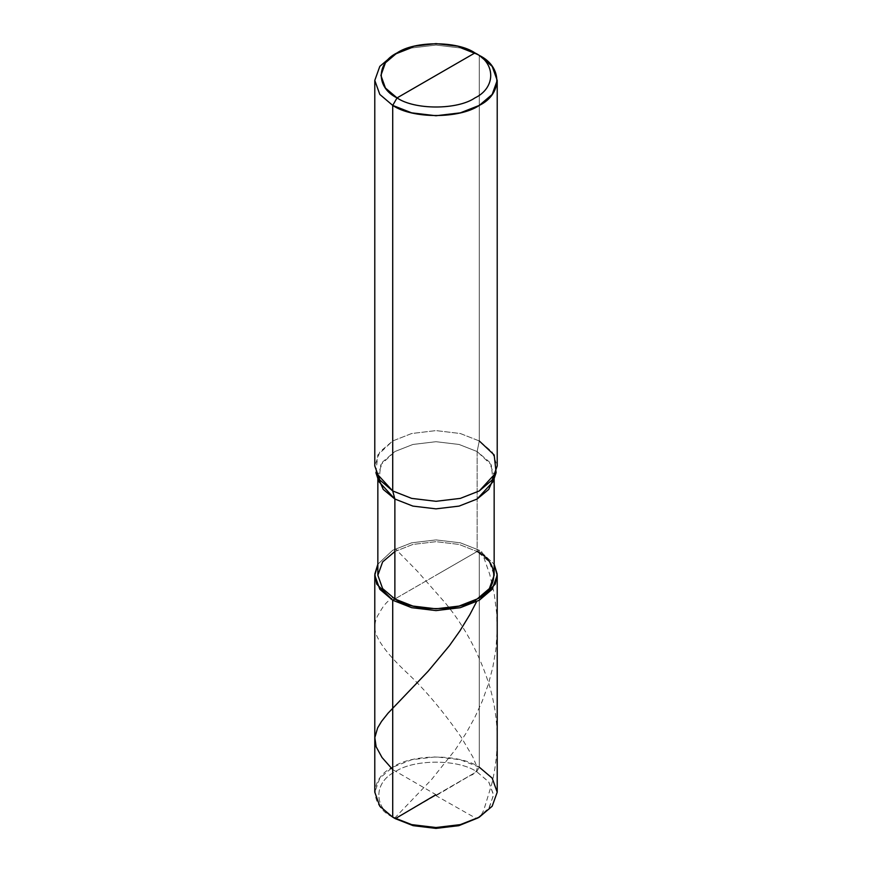 <?xml version="1.0" encoding="UTF-8"?>
<svg xmlns="http://www.w3.org/2000/svg" width="872" height="872" viewBox="0 0 872 872"><rect width="100%" height="100%" fill="white"/><g stroke="black" fill="none" stroke-linecap="round" stroke-linejoin="round"><path stroke-width="0.65" stroke-dasharray="4.36 3.27" d="M392.716 817.173C369.357 805.924 369.357 778.434 392.716 767.186C412.194 753.702 459.806 753.702 479.284 767.186L479.284 550.254L494.152 564.217L479.284 550.254L460.318 542.809L436 539.91L411.682 542.809L392.716 550.254L377.849 564.217L392.716 550.254L411.682 542.809L436 539.91L460.318 542.809L479.284 550.254L394.874 598.988L479.284 550.254L479.284 767.186L476.69 771.687L395.31 818.666C373.358 808.093 373.358 782.26 395.31 771.687C413.622 759.011 458.378 759.011 476.69 771.687L488.811 781.977L493.541 795.177L488.811 808.377L476.69 818.666M477.954 817.914L489.399 807.559L493.53 794.566L488.603 781.715L476.69 771.687L395.31 818.666C373.358 808.093 373.358 782.26 395.31 771.687C413.622 759.011 458.378 759.011 476.69 771.687L479.284 767.186L492.179 778.14L497.214 792.179M479.284 767.186L460.318 759.741L436 756.831L411.682 759.741L392.716 767.186L379.821 778.14L374.786 792.179M494.064 477.148L494.152 475.284L489.377 461.942L477.126 451.543L477.126 551.507L436 575.248L477.126 551.507L489.377 561.917L494.152 575.248M375.887 472.646L377.816 454.966L392.716 440.96L411.682 433.515L436 430.605L460.318 433.515L479.284 440.96L479.284 55.416L460.318 47.971L436 45.061L411.682 47.971L392.716 55.416L411.682 47.971L436 45.061L460.318 47.971L479.284 55.416L479.284 440.96L477.126 451.543L491.274 464.852L493.105 481.638M377.936 477.148L377.849 475.284L382.623 461.942L394.874 451.543L412.903 444.469L436 441.701L459.097 444.469L477.126 451.543L479.284 440.96L492.179 451.914L497.214 465.953M394.874 551.507L412.903 544.433L436 541.676L459.097 544.433L477.126 551.507L459.097 544.433L436 541.676L412.903 544.433L394.874 551.507L382.623 561.917L377.849 575.248M378.895 481.638L380.726 464.852L394.874 451.543L412.903 444.469L436 441.701L459.097 444.469L477.126 451.543L477.126 551.507M479.284 440.96L460.318 433.515L436 430.605L411.682 433.515L392.716 440.96L379.821 451.914L374.786 465.953M436.425 794.926L392.716 769.605M394.569 818.198L431.651 779.448L455.315 749.746L466.258 732.927L474.728 717.58L482.118 701.459L488.2 684.683L492.811 667.385L495.83 649.716L497.149 631.84L496.757 613.91L494.141 593.167L489.704 574.277L481.835 551.823L479.251 552.804M435.575 795.428L470.27 815.069C473.463 816.465 476.493 820.41 479.949 816.759C482.14 813.903 483.797 810.459 484.908 806.437L491.863 783.634C499.536 751.468 498.937 719.455 490.042 687.605C480.189 655.493 465.376 627.404 445.603 603.326L417.644 571.52L399.409 552.913C398.341 551.758 393.577 547.093 397.131 550.276M436.436 795.428L470.455 775.393C474.423 774.401 476.701 771.785 477.278 767.556L472.82 756.94L461.037 736.927C442.823 710.844 424.893 689.534 407.246 673.01C389.73 656.703 379.157 643.264 375.538 632.68C374.066 627.164 374.753 621.54 377.598 615.839C381.217 610.411 383.309 603.784 392.749 597.691M494.152 475.284L494.152 478.488M377.849 475.284L377.849 478.488"/><path stroke-width="1.31" d="M494.152 478.488L494.152 575.248L489.377 588.589L477.126 598.988L459.097 606.062L436 608.819L412.903 606.062L394.874 598.988L392.716 600.241L376.726 584.087L374.818 574.081L377.849 564.217L374.786 575.248L374.786 792.179L379.821 806.219L392.716 817.173L411.682 824.618L436 827.517L460.318 824.618L479.284 817.173L492.179 806.219L497.214 792.179L492.179 778.14L479.284 767.186M479.284 817.173L458.857 825.664L436 828.4L413.143 825.664L395.31 818.666L413.143 825.664L436 828.4L458.857 825.664L477.954 817.914M497.214 575.248L497.214 792.179L492.179 806.219L479.284 817.173L460.318 824.618L436 827.517L411.682 824.618L392.716 817.173L395.31 818.666L392.716 817.173L392.716 600.241L411.682 607.686L436 610.596L460.318 607.686L479.284 600.241L492.179 589.287L497.214 575.248L494.152 564.217L497.182 574.081L495.274 584.087L479.284 600.241L460.318 607.686L436 610.596L411.682 607.686L392.716 600.241L379.821 589.287L374.786 575.248M377.849 478.488L377.849 575.248L382.623 588.589L394.874 598.988L392.716 600.241L392.716 817.173L395.31 818.666M436 75.406L397.043 97.904C376.028 87.778 376.028 63.035 397.043 52.919C414.571 40.788 457.429 40.788 474.957 52.919L397.043 97.904L392.716 105.403L411.682 112.848L436 115.747L460.318 112.848L479.284 105.403L492.179 94.449L497.214 80.409L492.179 66.37L479.284 55.416L474.957 52.919C495.972 63.035 495.972 87.778 474.957 97.904C457.429 110.036 414.571 110.036 397.043 97.904C414.571 110.036 457.429 110.036 474.957 97.904C495.972 87.778 495.972 63.035 474.957 52.919L436 75.406M394.874 551.507L382.623 561.917L377.849 575.248L382.623 588.589L394.874 598.988L394.874 499.024L392.716 490.947L411.682 498.392L436 501.302L460.318 498.392L479.284 490.947L496.113 472.646L493.105 481.638L477.126 499.024L459.097 506.098L436 508.856L412.903 506.098L394.874 499.024L394.874 598.988C413.383 611.795 458.618 611.795 477.126 598.988C499.307 588.306 499.307 562.189 477.126 551.507M497.214 80.409L497.214 465.953L492.179 479.992L479.284 490.947L460.318 498.392L436 501.302L411.682 498.392L392.716 490.947L375.887 472.646L378.895 481.638L394.874 499.024L412.903 506.098L436 508.856L459.097 506.098L477.126 499.024L488.745 489.432L494.064 477.148M496.113 472.646L494.184 454.966L479.284 440.96M374.786 80.409L374.786 465.953L379.821 479.992L392.716 490.947L392.716 105.403C412.194 118.886 459.806 118.886 479.284 105.403C502.643 94.154 502.643 66.664 479.284 55.416L474.957 52.919L457.887 46.216L436 43.6L414.113 46.216L397.043 52.919L385.435 62.773L380.901 75.406L385.435 88.039L397.043 97.904L392.716 105.403L379.821 94.449L374.786 80.409L379.821 66.37L392.716 55.416L379.821 66.37L374.786 80.409L379.821 94.449L392.716 105.403L392.716 490.947L394.874 499.024L383.255 489.432L377.936 477.148M392.716 769.605L382.023 757.506L376.148 746.781L374.829 737.636L377.641 727.88L381.555 721.373L388.051 713.187L428.098 671.277L449.396 645.727L459.991 630.761L469.79 614.716L476.581 601.713L474.869 600.219M435.564 794.926L395.288 818.655L394.569 818.198M474.957 52.919L479.284 55.416M397.043 52.919L392.716 55.416"/></g></svg>
